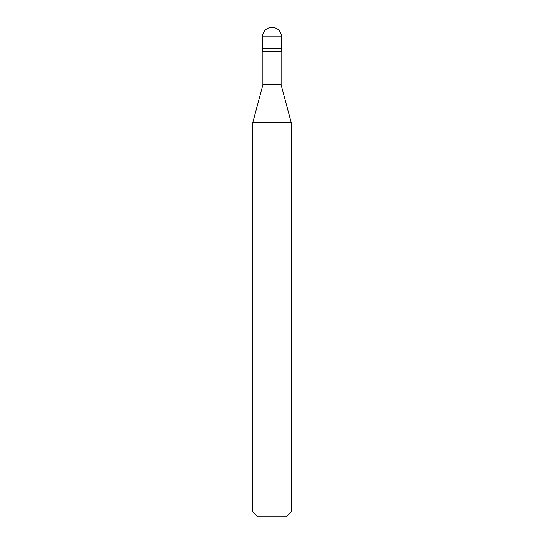 <?xml version="1.0" encoding="UTF-8"?>
<svg xmlns="http://www.w3.org/2000/svg" width="544" height="544" viewBox="0 0 544 544"><rect width="100%" height="100%" fill="white"/><g stroke="black" fill="none" stroke-linecap="round" stroke-linejoin="round"><path stroke-width="0.82" d="M262.398 48.198L281.602 48.198L281.602 36.802C280.99 31.008 277.787 27.812 272 27.2C266.213 27.812 263.01 31.008 262.398 36.802L262.398 48.198L262.398 36.802C263.01 31.008 266.213 27.812 272 27.2C277.787 27.812 280.99 31.008 281.602 36.802L262.398 36.802L281.602 36.802L281.602 48.198L262.398 48.198L262.398 51.197L262.398 48.198L281.602 48.198L262.398 48.198M257.598 516.8L286.402 516.8L291.203 511.999L291.203 122.42L281.119 84.803L281.119 51.197L281.119 84.803L262.881 84.803L252.797 122.42L252.797 511.999L257.598 516.8L252.797 511.999L252.797 122.42L262.881 84.803L262.881 51.197L262.881 84.803L281.119 84.803L291.203 122.42L252.797 122.42L291.203 122.42L291.203 511.999L252.797 511.999L291.203 511.999L286.402 516.8L257.598 516.8M281.602 51.197L281.602 48.198L281.602 51.197L262.398 51.197L281.602 51.197"/></g></svg>

